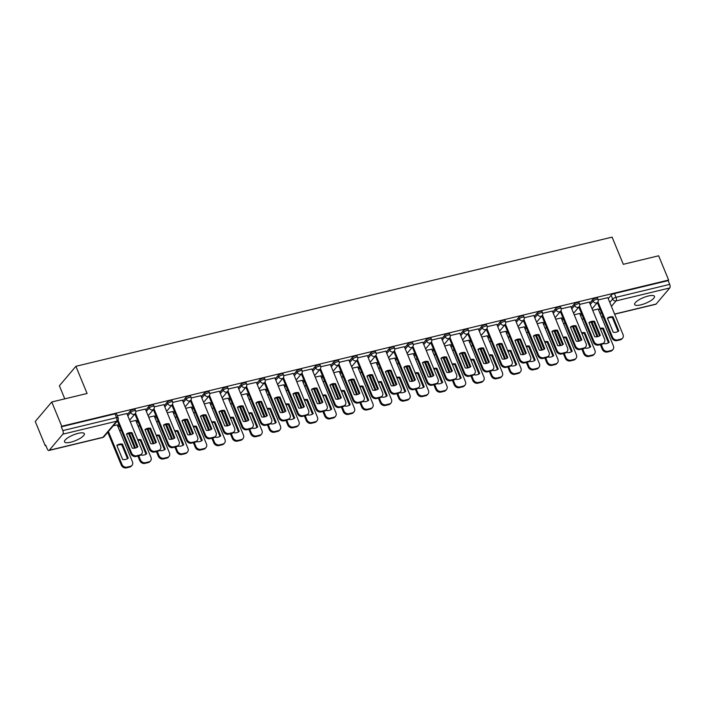 <?xml version="1.0" encoding="UTF-8"?>
<svg xmlns="http://www.w3.org/2000/svg" width="705" height="705" viewBox="0 0 705 705"><rect width="100%" height="100%" fill="white"/><g stroke="black" fill="none" stroke-linecap="round" stroke-linejoin="round"><path stroke-width="1.06" d="M135.069 409.499A2.749 0.784 157.6 0 0 133.483 409.411A2.749 0.784 157.6 0 0 130.152 411.121L130.707 412.46A2.749 0.784 -22.4 0 1 134.038 410.751A2.749 0.784 -22.4 0 1 135.616 410.848L135.069 409.499M153.567 405.049A2.749 0.784 157.6 0 0 151.98 404.961A2.749 0.784 157.6 0 0 148.649 406.662L149.204 408.01A2.749 0.784 -22.4 0 1 152.536 406.3A2.749 0.784 -22.4 0 1 154.113 406.388L153.567 405.049M172.064 400.59A2.749 0.784 157.6 0 0 170.478 400.502A2.749 0.784 157.6 0 0 167.147 402.211L167.702 403.551A2.749 0.784 -22.4 0 1 171.033 401.841A2.749 0.784 -22.4 0 1 172.61 401.929L172.064 400.59M190.561 396.131A2.749 0.784 157.6 0 0 188.975 396.043A2.749 0.784 157.6 0 0 185.644 397.752L186.199 399.092A2.749 0.784 -22.4 0 1 189.53 397.382A2.749 0.784 -22.4 0 1 191.108 397.479L190.561 396.131M209.059 391.68A2.749 0.784 157.6 0 0 207.481 391.592A2.749 0.784 157.6 0 0 204.142 393.293L204.697 394.641A2.749 0.784 -22.4 0 1 208.028 392.932A2.749 0.784 -22.4 0 1 209.614 393.02L209.059 391.68M227.556 387.221A2.749 0.784 157.6 0 0 225.979 387.133A2.749 0.784 157.6 0 0 222.639 388.843L223.194 390.182A2.749 0.784 -22.4 0 1 226.525 388.473A2.749 0.784 -22.4 0 1 228.112 388.561L227.556 387.221M246.054 382.762A2.749 0.784 157.6 0 0 244.476 382.674A2.749 0.784 157.6 0 0 241.136 384.384L241.692 385.723A2.749 0.784 -22.4 0 1 245.023 384.013A2.749 0.784 -22.4 0 1 246.609 384.11L246.054 382.762M264.551 378.312A2.749 0.784 157.6 0 0 262.974 378.224A2.749 0.784 157.6 0 0 259.634 379.933L260.189 381.273A2.749 0.784 -22.4 0 1 263.52 379.563A2.749 0.784 -22.4 0 1 265.106 379.651L264.551 378.312M283.049 373.853A2.749 0.784 157.6 0 0 281.471 373.765A2.749 0.784 157.6 0 0 278.14 375.474L278.687 376.814A2.749 0.784 -22.4 0 1 282.026 375.104A2.749 0.784 -22.4 0 1 283.604 375.192L283.049 373.853M301.546 369.394A2.749 0.784 157.6 0 0 299.969 369.305A2.749 0.784 157.6 0 0 296.638 371.015L297.184 372.355A2.749 0.784 -22.4 0 1 300.524 370.654A2.749 0.784 -22.4 0 1 302.101 370.742L301.546 369.394M320.044 364.943A2.749 0.784 157.6 0 0 318.466 364.855A2.749 0.784 157.6 0 0 315.135 366.565L315.681 367.904A2.749 0.784 -22.4 0 1 319.021 366.195A2.749 0.784 -22.4 0 1 320.599 366.283L320.044 364.943M338.541 360.484A2.749 0.784 157.6 0 0 336.964 360.396A2.749 0.784 157.6 0 0 333.632 362.106L334.179 363.445A2.749 0.784 -22.4 0 1 337.519 361.736A2.749 0.784 -22.4 0 1 339.096 361.824L338.541 360.484M357.038 356.034A2.749 0.784 157.6 0 0 355.461 355.937A2.749 0.784 157.6 0 0 352.13 357.646L352.685 358.986A2.749 0.784 -22.4 0 1 356.016 357.285A2.749 0.784 -22.4 0 1 357.594 357.373L357.038 356.034M375.536 351.575A2.749 0.784 157.6 0 0 373.958 351.487A2.749 0.784 157.6 0 0 370.627 353.196L371.183 354.536A2.749 0.784 -22.4 0 1 374.514 352.826A2.749 0.784 -22.4 0 1 376.091 352.914L375.536 351.575M394.042 347.116A2.749 0.784 157.6 0 0 392.456 347.027A2.749 0.784 157.6 0 0 389.125 348.737L389.68 350.077A2.749 0.784 -22.4 0 1 393.011 348.367A2.749 0.784 -22.4 0 1 394.589 348.455L394.042 347.116M412.54 342.665A2.749 0.784 157.6 0 0 410.953 342.568A2.749 0.784 157.6 0 0 407.622 344.278L408.177 345.617A2.749 0.784 -22.4 0 1 411.508 343.917A2.749 0.784 -22.4 0 1 413.086 344.005L412.54 342.665M431.037 338.206A2.749 0.784 157.6 0 0 429.451 338.118A2.749 0.784 157.6 0 0 426.12 339.828L426.675 341.167A2.749 0.784 -22.4 0 1 430.006 339.457A2.749 0.784 -22.4 0 1 431.583 339.546L431.037 338.206M449.534 333.747A2.749 0.784 157.6 0 0 447.948 333.659A2.749 0.784 157.6 0 0 444.617 335.368L445.172 336.708A2.749 0.784 -22.4 0 1 448.503 334.998A2.749 0.784 -22.4 0 1 450.081 335.087L449.534 333.747M468.032 329.297A2.749 0.784 157.6 0 0 466.454 329.2A2.749 0.784 157.6 0 0 463.114 330.909L463.67 332.249A2.749 0.784 -22.4 0 1 467.001 330.548A2.749 0.784 -22.4 0 1 468.587 330.636L468.032 329.297M486.529 324.838A2.749 0.784 157.6 0 0 484.952 324.749A2.749 0.784 157.6 0 0 481.612 326.459L482.167 327.799A2.749 0.784 -22.4 0 1 485.498 326.089A2.749 0.784 -22.4 0 1 487.084 326.177L486.529 324.838M505.027 320.378A2.749 0.784 157.6 0 0 503.449 320.29A2.749 0.784 157.6 0 0 500.109 322L500.665 323.339A2.749 0.784 -22.4 0 1 503.996 321.63A2.749 0.784 -22.4 0 1 505.582 321.718L505.027 320.378M523.524 315.928A2.749 0.784 157.6 0 0 521.947 315.831A2.749 0.784 157.6 0 0 518.607 317.541L519.162 318.88A2.749 0.784 -22.4 0 1 522.493 317.18A2.749 0.784 -22.4 0 1 524.079 317.268L523.524 315.928M542.022 311.469A2.749 0.784 157.6 0 0 540.444 311.381A2.749 0.784 157.6 0 0 537.113 313.09L537.659 314.43A2.749 0.784 -22.4 0 1 540.999 312.72A2.749 0.784 -22.4 0 1 542.577 312.808L542.022 311.469M560.519 307.01A2.749 0.784 157.6 0 0 558.942 306.922A2.749 0.784 157.6 0 0 555.611 308.631L556.157 309.971A2.749 0.784 -22.4 0 1 559.497 308.261A2.749 0.784 -22.4 0 1 561.074 308.349L560.519 307.01M579.016 302.56A2.749 0.784 157.6 0 0 577.439 302.471A2.749 0.784 157.6 0 0 574.108 304.172L574.654 305.512A2.749 0.784 -22.4 0 1 577.994 303.811A2.749 0.784 -22.4 0 1 579.572 303.899L579.016 302.56M597.514 298.1A2.749 0.784 157.6 0 0 595.937 298.012A2.749 0.784 157.6 0 0 592.605 299.722L593.152 301.061A2.749 0.784 -22.4 0 1 596.492 299.352A2.749 0.784 -22.4 0 1 598.069 299.44L597.514 298.1M640.81 304.868A10.725 3.04 157.6 0 0 654.478 296.347A10.725 3.04 157.6 0 0 648.318 296.003A10.725 3.04 157.6 0 0 634.65 304.525A10.725 3.04 157.6 0 0 640.81 304.868M70.685 442.211A10.725 3.04 157.6 0 0 84.353 433.69A10.725 3.04 157.6 0 0 78.193 433.346A10.725 3.04 157.6 0 0 64.525 441.868A10.725 3.04 157.6 0 0 70.685 442.211M51.756 401.991L87.094 393.478L75.893 366.3L612.099 237.127L623.299 264.305L658.637 255.792L668.631 280.044L61.749 426.243L51.756 401.991L35.25 421.484L45.243 445.736L45.895 445.578M64.772 398.854L59.387 385.794L75.893 366.3M45.243 445.736L45.728 445.163L47.288 448.944A2.749 1.269 -103.5 0 0 48.892 450.486A2.749 1.269 -103.5 0 0 49.253 450.248L62.868 434.165A2.749 1.269 -103.5 0 0 62.833 430.588L116.545 417.651A2.749 0.784 -22.4 0 1 118.123 417.739L116.563 413.958A2.749 0.784 -22.4 0 0 114.985 413.87L116.545 417.651A2.749 1.269 -103.5 0 1 116.589 421.22L62.868 434.165M61.749 426.243L61.273 426.807L62.833 430.588M598.607 310.015L599.805 308.605M608.23 298.647L611.103 295.263L612.663 299.043A2.749 0.784 -22.4 0 1 615.994 297.334L669.706 284.397A2.749 1.269 76.5 0 1 669.75 287.966L656.135 304.049A2.749 1.269 76.5 0 1 655.773 304.287L614.637 314.192M669.706 284.397L668.155 280.616L668.631 280.044M579.713 313.496L574.196 314.738M589.336 302.128L579.713 304.357M561.206 317.955L555.699 319.198M570.838 306.587L561.215 308.816M542.709 322.414L537.201 323.648M552.341 311.046L542.718 313.276M524.212 326.864L518.704 328.107M533.835 315.496L524.22 317.726M505.714 331.324L500.206 332.566M515.337 319.955L505.723 322.185M487.217 335.783L481.709 337.016M496.84 324.415L487.226 326.644M468.719 340.233L463.211 341.476M478.342 328.865L468.728 331.094M450.222 344.692L444.705 345.935M459.845 333.324L450.231 335.554M431.724 349.151L426.208 350.385M441.348 337.783L431.733 340.013M413.227 353.602L407.71 354.844M422.85 342.233L413.236 344.463M394.73 358.061L389.213 359.303M404.353 346.693L394.738 348.922M376.232 362.52L370.715 363.754M385.855 351.152L376.241 353.381M357.735 366.97L352.218 368.213M367.358 355.602L357.743 357.832M339.237 371.429L333.721 372.672M348.86 360.061L339.237 362.291M320.74 375.888L315.223 377.122M330.363 364.52L320.74 366.75M302.233 380.339L296.726 381.581M311.866 368.971L302.242 371.2M283.736 384.798L278.228 386.04M293.368 373.43L283.745 375.659M265.239 389.248L259.731 390.491M274.862 377.889L265.247 380.118M246.741 393.707L241.233 394.95M256.364 382.339L246.75 384.569M228.244 398.166L222.736 399.409M237.867 386.798L228.253 389.028M209.746 402.617L204.238 403.859M219.37 391.257L209.755 393.487M191.249 407.076L185.732 408.318M200.872 395.708L191.258 397.937M172.751 411.535L167.235 412.777M182.375 400.167L172.76 402.396M154.254 415.985L148.737 417.228M163.877 404.626L154.263 406.856M135.757 420.444L130.24 421.687M145.38 409.076L135.765 411.306M117.259 424.904L113.267 425.776M126.882 413.535L117.303 415.756M117.656 425.873L118.854 424.463M127.288 414.505L130.152 411.121M136.153 421.423L137.352 420.004M145.785 410.054L148.649 406.662M154.651 416.963L155.849 415.553M164.283 405.595L167.147 402.211M173.157 412.504L174.346 411.094M182.78 401.145L185.644 397.752M191.654 408.054L192.844 406.635M201.278 396.686L204.142 393.293M210.152 403.595L211.341 402.185M219.775 392.227L222.639 388.843M228.649 399.136L229.848 397.726M238.272 387.776L241.136 384.384M247.147 394.685L248.345 393.267M256.77 383.317L259.634 379.933M265.644 390.226L266.843 388.816M275.267 378.858L278.14 375.474M284.141 385.767L285.34 384.357M293.765 374.408L296.638 371.015M302.639 381.317L303.837 379.898M312.262 369.949L315.135 366.565M321.136 376.858L322.335 375.448M330.76 365.49L333.632 362.106M339.634 372.399L340.832 370.989M349.257 361.039L352.13 357.646M358.131 367.948L359.33 366.529M367.754 356.58L370.627 353.196M376.629 363.489L377.827 362.079M386.261 352.121L389.125 348.737M395.126 359.03L396.325 357.62M404.758 347.671L407.622 344.278M413.623 354.58L414.822 353.161M423.256 343.212L426.12 339.828M432.13 350.121L433.319 348.711M441.753 338.752L444.617 335.368M450.627 345.661L451.817 344.251M460.25 334.302L463.114 330.909M469.125 341.211L470.314 339.801M478.748 329.843L481.612 326.459M487.622 336.752L488.812 335.342M497.245 325.384L500.109 322M506.12 332.302L507.318 330.883M515.743 320.934L518.607 317.541M524.617 327.843L525.815 326.433M534.24 316.474L537.113 313.09M543.114 323.383L544.313 321.974M552.738 312.015L555.611 308.631M561.612 318.933L562.81 317.514M571.235 307.565L574.108 304.172M580.109 314.474L581.308 313.064M589.733 303.106L592.605 299.722M598.21 309.046L592.693 310.288M607.833 297.677L598.21 299.907M61.273 426.807L114.985 413.87M668.155 280.616L614.434 293.553A2.749 0.784 157.6 0 0 611.103 295.263M607.516 318.422A8.592 7.226 -139.7 0 1 612.363 317.576L618.082 331.447M597.937 301.81L612.486 337.105A4.124 3.463 40.3 0 0 617.545 339.907L620.99 339.079A4.124 3.463 40.3 0 0 622.63 338.092L622.004 338.823A4.124 3.463 -139.7 0 1 620.365 339.819L616.919 340.647A4.124 3.463 -139.7 0 1 611.861 337.845L597.338 302.612M612.989 316.836A8.592 7.226 -139.7 0 0 607.419 318.175L613.235 332.293A8.592 7.226 -139.7 0 0 618.805 330.953L612.989 316.836L612.363 317.576M622.63 338.092A4.124 3.463 40.3 0 0 623.035 334.567L607.798 297.598M603.471 343.317L603.612 343.661A8.592 7.226 40.3 0 0 609.182 342.322L603.365 328.204A8.592 7.226 40.3 0 0 600.149 328.363M591.936 321.965L597.955 336.585M601.198 344.437L602.854 348.473A4.124 3.463 40.3 0 0 607.922 351.275L611.358 350.447A4.124 3.463 40.3 0 0 613.006 349.451A4.124 3.463 40.3 0 0 613.412 345.935L598.175 308.966M600.378 328.927A8.592 7.226 40.3 0 1 602.74 328.944L608.459 342.815M613.006 349.451L612.381 350.191A4.124 3.463 -139.7 0 1 610.733 351.187L607.296 352.015A4.124 3.463 -139.7 0 1 602.229 349.213L602.854 348.473M591.054 322.097L597.1 336.761M600.352 344.639L602.229 349.213M602.74 328.944L603.365 328.204M589.019 322.872A8.592 7.226 -139.7 0 1 593.866 322.026L599.585 335.906M579.439 306.27L593.989 341.564A4.124 3.463 40.3 0 0 599.047 344.366L602.484 343.538A4.124 3.463 40.3 0 0 604.132 342.542L603.506 343.282A4.124 3.463 -139.7 0 1 601.859 344.278L598.422 345.106A4.124 3.463 -139.7 0 1 593.363 342.304L578.831 307.063M594.491 321.286A8.592 7.226 -139.7 0 0 588.922 322.634L594.738 336.752A8.592 7.226 -139.7 0 0 600.308 335.404L594.491 321.286L593.866 322.026M604.132 342.542A4.124 3.463 40.3 0 0 604.538 339.026L589.301 302.048M570.521 327.332A8.592 7.226 -139.7 0 1 575.368 326.486L581.087 340.356M560.942 310.729L575.491 346.023A4.124 3.463 40.3 0 0 580.55 348.816L583.987 347.988A4.124 3.463 40.3 0 0 585.635 347.001L585.009 347.741A4.124 3.463 -139.7 0 1 583.361 348.728L579.924 349.557A4.124 3.463 -139.7 0 1 574.866 346.763L560.334 311.522M575.994 325.745A8.592 7.226 -139.7 0 0 570.424 327.085L576.241 341.202A8.592 7.226 -139.7 0 0 581.81 339.863L575.994 325.745L575.368 326.486M585.635 347.001A4.124 3.463 40.3 0 0 586.04 343.476L570.803 306.508M584.974 347.776L585.115 348.12A8.592 7.226 40.3 0 0 590.684 346.772L584.868 332.654A8.592 7.226 40.3 0 0 581.651 332.822M573.429 326.424L579.457 341.044M582.691 348.896L584.357 352.932A4.124 3.463 40.3 0 0 589.424 355.734L592.861 354.906A4.124 3.463 40.3 0 0 594.5 353.91A4.124 3.463 40.3 0 0 594.914 350.385L579.677 313.417M581.881 333.386A8.592 7.226 40.3 0 1 584.242 333.394L589.962 347.274M594.5 353.91L593.874 354.65A4.124 3.463 -139.7 0 1 592.235 355.637L588.798 356.466A4.124 3.463 -139.7 0 1 583.731 353.672L584.357 352.932M572.557 326.547L578.602 341.22M581.845 349.098L583.731 353.672M584.242 333.394L584.868 332.654M566.476 352.236L566.617 352.57A8.592 7.226 40.3 0 0 572.187 351.231L566.371 337.113A8.592 7.226 40.3 0 0 563.154 337.281M554.932 330.874L560.96 345.494M564.194 353.346L565.859 357.391A4.124 3.463 40.3 0 0 570.927 360.185L574.363 359.356A4.124 3.463 40.3 0 0 576.003 358.369A4.124 3.463 40.3 0 0 576.417 354.844L561.18 317.876M563.383 337.836A8.592 7.226 40.3 0 1 565.745 337.854L571.464 351.724M576.003 358.369L575.377 359.109A4.124 3.463 -139.7 0 1 573.738 360.096L570.301 360.925A4.124 3.463 -139.7 0 1 565.234 358.122L565.859 357.391M554.059 331.006L560.105 345.679M563.348 353.549L565.234 358.122M565.745 337.854L566.371 337.113M552.024 331.791A8.592 7.226 -139.7 0 1 556.871 330.945L562.59 344.815M542.445 315.179L556.985 350.473A4.124 3.463 40.3 0 0 562.052 353.275L565.489 352.447A4.124 3.463 40.3 0 0 567.128 351.46L566.503 352.192A4.124 3.463 -139.7 0 1 564.864 353.187L561.427 354.016A4.124 3.463 -139.7 0 1 556.36 351.213L541.837 315.981M557.496 330.204A8.592 7.226 -139.7 0 0 551.927 331.544L557.743 345.661A8.592 7.226 -139.7 0 0 563.313 344.322L557.496 330.204L556.871 330.945M567.128 351.46A4.124 3.463 40.3 0 0 567.543 347.935L552.306 310.967M533.526 336.241A8.592 7.226 -139.7 0 1 538.373 335.395L544.093 349.275M523.947 319.638L538.488 354.932A4.124 3.463 40.3 0 0 543.555 357.735L546.992 356.906A4.124 3.463 40.3 0 0 548.631 355.91L548.005 356.651A4.124 3.463 -139.7 0 1 546.366 357.646L542.929 358.475A4.124 3.463 -139.7 0 1 537.862 355.673L523.339 320.431M538.999 334.655A8.592 7.226 -139.7 0 0 533.429 336.003L539.246 350.121A8.592 7.226 -139.7 0 0 544.815 348.772L538.999 334.655L538.373 335.395M548.631 355.91A4.124 3.463 40.3 0 0 549.045 352.394L533.808 315.417M515.029 340.7A8.592 7.226 -139.7 0 1 519.876 339.854L525.595 353.725M505.45 324.097L519.99 359.391A4.124 3.463 40.3 0 0 525.058 362.185L528.494 361.357A4.124 3.463 40.3 0 0 530.134 360.37L529.508 361.11A4.124 3.463 -139.7 0 1 527.869 362.097L524.432 362.925A4.124 3.463 -139.7 0 1 519.365 360.132L504.842 324.89M520.501 339.114A8.592 7.226 -139.7 0 0 514.923 340.453L520.748 354.571A8.592 7.226 -139.7 0 0 526.318 353.231L520.501 339.114L519.876 339.854M530.134 360.37A4.124 3.463 40.3 0 0 530.548 356.845L515.311 319.876M547.979 356.686L548.12 357.03A8.592 7.226 40.3 0 0 553.689 355.69L547.873 341.572A8.592 7.226 40.3 0 0 544.648 341.731M536.434 335.333L542.462 349.953M545.696 357.805L547.362 361.841A4.124 3.463 40.3 0 0 552.429 364.644L555.866 363.815A4.124 3.463 40.3 0 0 557.505 362.819A4.124 3.463 40.3 0 0 557.919 359.303L542.683 322.335M544.886 342.295A8.592 7.226 40.3 0 1 547.247 342.313L552.967 356.184M557.505 362.819L556.879 363.56A4.124 3.463 -139.7 0 1 555.24 364.555L551.803 365.384A4.124 3.463 -139.7 0 1 546.736 362.582L547.362 361.841M535.562 335.465L541.607 350.129M544.85 358.008L546.736 362.582M547.247 342.313L547.873 341.572M529.481 361.145L529.622 361.489A8.592 7.226 40.3 0 0 535.192 360.14L529.376 346.023A8.592 7.226 40.3 0 0 526.15 346.19M517.937 339.792L523.965 354.412M527.199 362.264L528.865 366.3A4.124 3.463 40.3 0 0 533.932 369.103L537.369 368.274A4.124 3.463 40.3 0 0 539.008 367.279A4.124 3.463 40.3 0 0 539.422 363.754L524.185 326.785M526.388 346.754A8.592 7.226 40.3 0 1 528.75 346.763L534.469 360.643M539.008 367.279L538.382 368.019A4.124 3.463 -139.7 0 1 536.743 369.006L533.306 369.834A4.124 3.463 -139.7 0 1 528.239 367.041L528.865 366.3M517.065 339.916L523.11 354.589M526.353 362.467L528.239 367.041M528.75 346.763L529.376 346.023M510.984 365.604L511.125 365.939A8.592 7.226 40.3 0 0 516.695 364.6L510.878 350.482A8.592 7.226 40.3 0 0 507.653 350.649M499.44 344.243L505.467 358.863M508.702 366.715L510.367 370.76A4.124 3.463 40.3 0 0 515.434 373.553L518.871 372.725A4.124 3.463 40.3 0 0 520.51 371.738A4.124 3.463 40.3 0 0 520.924 368.213L505.688 331.244M507.891 351.205A8.592 7.226 40.3 0 1 510.253 351.222L515.972 365.093M520.51 371.738L519.885 372.478A4.124 3.463 -139.7 0 1 518.245 373.465L514.809 374.293A4.124 3.463 -139.7 0 1 509.741 371.491L510.367 370.76M498.567 344.375L504.613 359.048M507.856 366.917L509.741 371.491M510.253 351.222L510.878 350.482M492.487 370.055L492.619 370.398A8.592 7.226 40.3 0 0 498.197 369.059L492.381 354.941A8.592 7.226 40.3 0 0 489.155 355.1M480.942 348.702L486.97 363.322M490.204 371.174L491.87 375.21A4.124 3.463 40.3 0 0 496.937 378.012L500.374 377.184A4.124 3.463 40.3 0 0 502.013 376.188A4.124 3.463 40.3 0 0 502.427 372.672L487.181 335.703M489.393 355.664A8.592 7.226 40.3 0 1 491.755 355.673L497.474 369.552M502.013 376.188L501.387 376.928A4.124 3.463 -139.7 0 1 499.748 377.924L496.311 378.752A4.124 3.463 -139.7 0 1 491.244 375.95L491.87 375.21M480.07 348.834L486.115 363.498M489.358 371.376L491.244 375.95M491.755 355.673L492.381 354.941M473.98 374.514L474.121 374.857A8.592 7.226 40.3 0 0 479.7 373.509L473.883 359.391A8.592 7.226 40.3 0 0 470.658 359.559M462.445 353.161L468.473 367.781M471.707 375.624L473.372 379.669A4.124 3.463 40.3 0 0 478.439 382.471L481.876 381.643A4.124 3.463 40.3 0 0 483.515 380.647A4.124 3.463 40.3 0 0 483.93 377.122L468.684 340.154M470.887 360.123A8.592 7.226 40.3 0 1 473.258 360.132L478.977 374.011M483.515 380.647L482.89 381.387A4.124 3.463 -139.7 0 1 481.251 382.374L477.814 383.203A4.124 3.463 -139.7 0 1 472.747 380.409L473.372 379.669M461.572 353.284L467.618 367.957M470.861 375.836L472.747 380.409M473.258 360.132L473.883 359.391M455.483 378.973L455.624 379.308A8.592 7.226 40.3 0 0 461.202 377.968L455.377 363.851A8.592 7.226 40.3 0 0 452.161 364.018M443.947 357.611L449.975 372.231M453.209 380.083L454.875 384.128A4.124 3.463 40.3 0 0 459.942 386.922L463.379 386.093A4.124 3.463 40.3 0 0 465.018 385.106A4.124 3.463 40.3 0 0 465.423 381.581L450.187 344.613M452.39 364.573A8.592 7.226 40.3 0 1 454.751 364.591L460.471 378.462M465.018 385.106L464.392 385.846A4.124 3.463 -139.7 0 1 462.753 386.833L459.316 387.662A4.124 3.463 -139.7 0 1 454.249 384.86L454.875 384.128M443.075 357.743L449.12 372.416M452.363 380.286L454.249 384.86M454.751 364.591L455.377 363.851M436.985 383.423L437.126 383.767A8.592 7.226 40.3 0 0 442.705 382.418L436.88 368.31A8.592 7.226 40.3 0 0 433.663 368.468M425.45 362.07L431.478 376.69M434.712 384.542L436.377 388.578A4.124 3.463 40.3 0 0 441.445 391.381L444.881 390.552A4.124 3.463 40.3 0 0 446.521 389.557A4.124 3.463 40.3 0 0 446.926 386.04L431.689 349.072M433.892 369.032A8.592 7.226 40.3 0 1 436.254 369.041L441.973 382.921M446.521 389.557L445.895 390.297A4.124 3.463 -139.7 0 1 444.256 391.293L440.819 392.121A4.124 3.463 -139.7 0 1 435.752 389.319L436.377 388.578M424.569 362.203L430.614 376.867M433.866 384.745L435.752 389.319M436.254 369.041L436.88 368.31M418.488 387.882L418.629 388.226A8.592 7.226 40.3 0 0 424.207 386.878L418.382 372.76A8.592 7.226 40.3 0 0 415.166 372.927M406.952 366.529L412.98 381.149M416.214 388.993L417.88 393.037A4.124 3.463 40.3 0 0 422.938 395.84L426.384 395.012A4.124 3.463 40.3 0 0 428.023 394.016A4.124 3.463 40.3 0 0 428.428 390.491L413.192 353.522M415.395 373.491A8.592 7.226 40.3 0 1 417.757 373.5L423.476 387.38M428.023 394.016L427.397 394.756A4.124 3.463 -139.7 0 1 425.758 395.743L422.313 396.571A4.124 3.463 -139.7 0 1 417.254 393.778L417.88 393.037M406.071 366.653L412.117 381.326M415.368 389.204L417.254 393.778M417.757 373.5L418.382 372.76M399.991 392.341L400.132 392.676A8.592 7.226 40.3 0 0 405.71 391.337L399.885 377.219A8.592 7.226 40.3 0 0 396.668 377.387M388.455 370.98L394.483 385.6M397.717 393.452L399.382 397.497A4.124 3.463 40.3 0 0 404.441 400.29L407.887 399.462A4.124 3.463 40.3 0 0 409.526 398.475A4.124 3.463 40.3 0 0 409.931 394.95L394.694 357.981M396.897 377.942A8.592 7.226 40.3 0 1 399.259 377.959L404.978 391.83M409.526 398.475L408.9 399.215A4.124 3.463 -139.7 0 1 407.261 400.202L403.815 401.03A4.124 3.463 -139.7 0 1 398.757 398.228L399.382 397.497M387.574 371.112L393.619 385.785M396.871 393.654L398.757 398.228M399.259 377.959L399.885 377.219M381.493 396.792L381.634 397.135A8.592 7.226 40.3 0 0 387.204 395.787L381.387 381.678A8.592 7.226 40.3 0 0 378.171 381.837M369.958 375.439L375.976 390.059M379.219 397.911L380.885 401.947A4.124 3.463 40.3 0 0 385.943 404.749L389.389 403.921A4.124 3.463 40.3 0 0 391.028 402.925A4.124 3.463 40.3 0 0 391.434 399.409L376.197 362.44M378.4 382.401A8.592 7.226 40.3 0 1 380.762 382.41L386.481 396.289M391.028 402.925L390.403 403.665A4.124 3.463 -139.7 0 1 388.763 404.661L385.318 405.49A4.124 3.463 -139.7 0 1 380.259 402.687L380.885 401.947M369.076 375.571L375.122 390.235M378.373 398.113L380.259 402.687M380.762 382.41L381.387 381.678M362.996 401.251L363.137 401.586A8.592 7.226 40.3 0 0 368.706 400.246L362.89 386.129A8.592 7.226 40.3 0 0 359.673 386.296M351.46 379.898L357.479 394.518M360.722 402.361L362.388 406.406A4.124 3.463 40.3 0 0 367.446 409.208L370.883 408.38A4.124 3.463 40.3 0 0 372.531 407.384A4.124 3.463 40.3 0 0 372.936 403.859L357.699 366.891M359.902 386.86A8.592 7.226 40.3 0 1 362.264 386.869L367.984 400.748M372.531 407.384L371.905 408.125A4.124 3.463 -139.7 0 1 370.257 409.111L366.82 409.94A4.124 3.463 -139.7 0 1 361.762 407.146L362.388 406.406M350.579 380.021L356.624 394.694M359.876 402.573L361.762 407.146M362.264 386.869L362.89 386.129M344.498 405.71L344.639 406.045A8.592 7.226 40.3 0 0 350.209 404.705L344.392 390.588A8.592 7.226 40.3 0 0 341.176 390.755M332.963 384.348L338.982 398.968M342.225 406.82L343.881 410.865A4.124 3.463 40.3 0 0 348.949 413.659L352.385 412.83A4.124 3.463 40.3 0 0 354.033 411.843A4.124 3.463 40.3 0 0 354.439 408.318L339.202 371.35M341.405 391.31A8.592 7.226 40.3 0 1 343.767 391.328L349.486 405.199M354.033 411.843L353.408 412.584A4.124 3.463 -139.7 0 1 351.76 413.571L348.323 414.399A4.124 3.463 -139.7 0 1 343.256 411.597L343.881 410.865M332.081 384.481L338.127 399.145M341.379 407.023L343.256 411.597M343.767 391.328L344.392 390.588M326.001 410.16L326.142 410.504A8.592 7.226 40.3 0 0 331.711 409.156L325.895 395.047A8.592 7.226 40.3 0 0 322.679 395.205M314.465 388.808L320.484 403.427M323.718 411.279L325.384 415.315A4.124 3.463 40.3 0 0 330.451 418.118L333.888 417.289A4.124 3.463 40.3 0 0 335.527 416.294A4.124 3.463 40.3 0 0 335.941 412.777L320.704 375.809M322.908 395.769A8.592 7.226 40.3 0 1 325.269 395.778L330.989 409.658M335.527 416.294L334.901 417.034A4.124 3.463 -139.7 0 1 333.262 418.03L329.825 418.858A4.124 3.463 -139.7 0 1 324.758 416.056L325.384 415.315M313.584 388.94L319.629 403.604M322.872 411.482L324.758 416.056M325.269 395.778L325.895 395.047M307.503 414.619L307.644 414.954A8.592 7.226 40.3 0 0 313.214 413.615L307.398 399.497A8.592 7.226 40.3 0 0 304.181 399.664M295.959 393.267L301.987 407.887M305.221 415.73L306.887 419.775A4.124 3.463 40.3 0 0 311.954 422.577L315.391 421.749A4.124 3.463 40.3 0 0 317.03 420.753A4.124 3.463 40.3 0 0 317.444 417.228L302.207 380.259M304.41 400.228A8.592 7.226 40.3 0 1 306.772 400.237L312.491 414.117M317.03 420.753L316.404 421.493A4.124 3.463 -139.7 0 1 314.765 422.48L311.328 423.308A4.124 3.463 -139.7 0 1 306.261 420.515L306.887 419.775M295.087 393.39L301.132 408.063M304.375 415.941L306.261 420.515M306.772 400.237L307.398 399.497M289.006 419.078L289.147 419.413A8.592 7.226 40.3 0 0 294.716 418.074L288.9 403.956A8.592 7.226 40.3 0 0 285.675 404.124M277.462 397.717L283.489 412.337M286.724 420.189L288.389 424.234A4.124 3.463 40.3 0 0 293.456 427.027L296.893 426.199A4.124 3.463 40.3 0 0 298.532 425.212A4.124 3.463 40.3 0 0 298.946 421.687L283.71 384.719M285.913 404.679A8.592 7.226 40.3 0 1 288.274 404.696L293.994 418.567M298.532 425.212L297.907 425.952A4.124 3.463 -139.7 0 1 296.267 426.939L292.831 427.768A4.124 3.463 -139.7 0 1 287.763 424.965L288.389 424.234M276.589 397.849L282.635 412.513M285.877 420.392L287.763 424.965M288.274 404.696L288.9 403.956M270.508 423.529L270.649 423.872A8.592 7.226 40.3 0 0 276.219 422.524L270.403 408.415A8.592 7.226 40.3 0 0 267.177 408.574M258.964 402.176L264.992 416.796M268.226 424.648L269.892 428.684A4.124 3.463 40.3 0 0 274.959 431.486L278.396 430.658A4.124 3.463 40.3 0 0 280.035 429.662A4.124 3.463 40.3 0 0 280.449 426.146L265.212 389.178M267.415 409.138A8.592 7.226 40.3 0 1 269.777 409.147L275.496 423.026M280.035 429.662L279.409 430.402A4.124 3.463 -139.7 0 1 277.77 431.398L274.333 432.227A4.124 3.463 -139.7 0 1 269.266 429.424L269.892 428.684M258.092 402.308L264.137 416.972M267.38 424.851L269.266 429.424M269.777 409.147L270.403 408.415M252.011 427.988L252.152 428.323A8.592 7.226 40.3 0 0 257.722 426.983L251.905 412.866A8.592 7.226 40.3 0 0 248.68 413.033M240.467 406.635L246.494 421.255M249.729 429.098L251.394 433.143A4.124 3.463 40.3 0 0 256.461 435.937L259.898 435.108A4.124 3.463 40.3 0 0 261.537 434.121A4.124 3.463 40.3 0 0 261.952 430.596L246.715 393.628M248.918 413.588A8.592 7.226 40.3 0 1 251.28 413.606L256.999 427.477M261.537 434.121L260.912 434.862A4.124 3.463 -139.7 0 1 259.273 435.849L255.836 436.677A4.124 3.463 -139.7 0 1 250.768 433.883L251.394 433.143M239.594 406.759L245.64 421.431M248.883 429.31L250.768 433.883M251.28 413.606L251.905 412.866M233.514 432.447L233.646 432.782A8.592 7.226 40.3 0 0 239.224 431.442L233.408 417.325A8.592 7.226 40.3 0 0 230.182 417.492M221.969 411.086L227.997 425.705M231.231 433.557L232.897 437.594A4.124 3.463 40.3 0 0 237.964 440.396L241.401 439.567A4.124 3.463 40.3 0 0 243.04 438.58A4.124 3.463 40.3 0 0 243.454 435.055L228.208 398.087M230.42 418.047A8.592 7.226 40.3 0 1 232.782 418.065L238.501 431.936M243.04 438.58L242.414 439.321A4.124 3.463 -139.7 0 1 240.775 440.308L237.338 441.136A4.124 3.463 -139.7 0 1 232.271 438.334L232.897 437.594M221.097 411.218L227.142 425.882M230.385 433.76L232.271 438.334M232.782 418.065L233.408 417.325M190.976 399.85L205.525 435.144A4.124 3.463 40.3 0 0 210.592 437.946L214.029 437.118A4.124 3.463 40.3 0 0 215.668 436.122L215.148 437.241A8.592 7.226 40.3 0 0 220.727 435.893L214.91 421.784A8.592 7.226 40.3 0 0 211.685 421.942M203.472 415.545L209.5 430.165M212.734 438.017L214.399 442.053A4.124 3.463 40.3 0 0 219.466 444.855L222.903 444.027A4.124 3.463 40.3 0 0 224.543 443.031A4.124 3.463 40.3 0 0 224.957 439.515L209.711 402.546M211.914 422.506A8.592 7.226 40.3 0 1 214.285 422.515L220.004 436.395M224.543 443.031L223.917 443.771A4.124 3.463 -139.7 0 1 222.278 444.767L218.841 445.595A4.124 3.463 -139.7 0 1 213.774 442.793L214.399 442.053M202.599 415.677L208.645 430.341M211.888 438.219L213.774 442.793M214.285 422.515L214.91 421.784M496.532 345.159A8.592 7.226 -139.7 0 1 501.378 344.313L507.098 358.184M486.943 328.548L501.493 363.842A4.124 3.463 40.3 0 0 506.56 366.644L509.997 365.816A4.124 3.463 40.3 0 0 511.636 364.829L511.01 365.56A4.124 3.463 -139.7 0 1 509.371 366.556L505.934 367.384A4.124 3.463 -139.7 0 1 500.867 364.582L486.344 329.35M502.004 343.573A8.592 7.226 -139.7 0 0 496.426 344.912L502.251 359.03A8.592 7.226 -139.7 0 0 507.82 357.691L502.004 343.573L501.378 344.313M511.636 364.829A4.124 3.463 40.3 0 0 512.05 361.304L496.813 324.335M478.034 349.61A8.592 7.226 -139.7 0 1 482.881 348.763L488.6 362.643M468.446 333.007L482.996 368.301A4.124 3.463 40.3 0 0 488.063 371.103L491.5 370.275A4.124 3.463 40.3 0 0 493.139 369.279L492.513 370.019A4.124 3.463 -139.7 0 1 490.874 371.015L487.437 371.843A4.124 3.463 -139.7 0 1 482.37 369.041L467.847 333.8M483.507 348.023A8.592 7.226 -139.7 0 0 477.928 349.372L483.753 363.489A8.592 7.226 -139.7 0 0 489.323 362.141L483.507 348.023L482.881 348.763M493.139 369.279A4.124 3.463 40.3 0 0 493.553 365.763L478.316 328.786M459.537 354.069A8.592 7.226 -139.7 0 1 464.384 353.223L470.103 367.094M449.949 337.466L464.498 372.76A4.124 3.463 40.3 0 0 469.565 375.553L473.002 374.725A4.124 3.463 40.3 0 0 474.641 373.738L474.016 374.478A4.124 3.463 -139.7 0 1 472.376 375.465L468.94 376.294A4.124 3.463 -139.7 0 1 463.872 373.5L449.349 338.259M465.009 352.482A8.592 7.226 -139.7 0 0 459.431 353.822L465.247 367.939A8.592 7.226 -139.7 0 0 470.825 366.6L465.009 352.482L464.384 353.223M474.641 373.738A4.124 3.463 40.3 0 0 475.055 370.213L459.819 333.245M441.03 358.528A8.592 7.226 -139.7 0 1 445.886 357.682L451.605 371.553M431.451 341.916L446.001 377.21A4.124 3.463 40.3 0 0 451.068 380.013L454.505 379.184A4.124 3.463 40.3 0 0 456.144 378.197L455.518 378.929A4.124 3.463 -139.7 0 1 453.879 379.924L450.442 380.753A4.124 3.463 -139.7 0 1 445.375 377.95L430.852 342.718M446.512 356.942A8.592 7.226 -139.7 0 0 440.933 358.281L446.75 372.399A8.592 7.226 -139.7 0 0 452.328 371.059L446.512 356.942L445.886 357.682M456.144 378.197A4.124 3.463 40.3 0 0 456.558 374.672L441.312 337.704M422.533 362.978A8.592 7.226 -139.7 0 1 427.389 362.132L433.099 376.012M412.954 346.375L427.503 381.669A4.124 3.463 40.3 0 0 432.57 384.472L436.007 383.643A4.124 3.463 40.3 0 0 437.646 382.648L437.021 383.388A4.124 3.463 -139.7 0 1 435.382 384.384L431.945 385.212A4.124 3.463 -139.7 0 1 426.877 382.41L412.355 347.168M428.014 361.392A8.592 7.226 -139.7 0 0 422.436 362.74L428.252 376.858A8.592 7.226 -139.7 0 0 433.831 375.509L428.014 361.392L427.389 362.132M437.646 382.648A4.124 3.463 40.3 0 0 438.052 379.131L422.815 342.154M404.036 367.437A8.592 7.226 -139.7 0 1 408.882 366.591L414.602 380.462M394.456 350.834L409.006 386.129A4.124 3.463 40.3 0 0 414.073 388.922L417.51 388.094A4.124 3.463 40.3 0 0 419.149 387.107L418.523 387.847A4.124 3.463 -139.7 0 1 416.884 388.834L413.447 389.662A4.124 3.463 -139.7 0 1 408.38 386.869L393.857 351.628M409.508 365.851A8.592 7.226 -139.7 0 0 403.939 367.19L409.755 381.308A8.592 7.226 -139.7 0 0 415.333 379.969L409.508 365.851L408.882 366.591M419.149 387.107A4.124 3.463 40.3 0 0 419.554 383.582L404.317 346.613M385.538 371.896A8.592 7.226 -139.7 0 1 390.385 371.05L396.104 384.921M375.959 355.285L390.508 390.579A4.124 3.463 40.3 0 0 395.567 393.381L399.012 392.553A4.124 3.463 40.3 0 0 400.651 391.566L400.026 392.297A4.124 3.463 -139.7 0 1 398.387 393.293L394.941 394.121A4.124 3.463 -139.7 0 1 389.883 391.319L375.36 356.087M391.011 370.31A8.592 7.226 -139.7 0 0 385.441 371.65L391.257 385.767A8.592 7.226 -139.7 0 0 396.836 384.428L391.011 370.31L390.385 371.05M400.651 391.566A4.124 3.463 40.3 0 0 401.057 388.041L385.82 351.072M367.041 376.347A8.592 7.226 -139.7 0 1 371.887 375.501L377.607 389.38M357.461 359.744L372.011 395.038A4.124 3.463 40.3 0 0 377.069 397.84L380.515 397.012A4.124 3.463 40.3 0 0 382.154 396.016L381.528 396.756A4.124 3.463 -139.7 0 1 379.889 397.743L376.444 398.572A4.124 3.463 -139.7 0 1 371.385 395.778L356.862 360.537M372.513 374.76A8.592 7.226 -139.7 0 0 366.944 376.109L372.76 390.226A8.592 7.226 -139.7 0 0 378.338 388.878L372.513 374.76L371.887 375.501M382.154 396.016A4.124 3.463 40.3 0 0 382.559 392.5L367.323 355.523M348.543 380.806A8.592 7.226 -139.7 0 1 353.39 379.96L359.109 393.831M338.964 364.203L353.513 399.497A4.124 3.463 40.3 0 0 358.572 402.291L362.017 401.462A4.124 3.463 40.3 0 0 363.657 400.475L363.031 401.215A4.124 3.463 -139.7 0 1 361.392 402.202L357.946 403.031A4.124 3.463 -139.7 0 1 352.888 400.237L338.365 364.996M354.016 379.219A8.592 7.226 -139.7 0 0 348.446 380.559L354.262 394.677A8.592 7.226 -139.7 0 0 359.832 393.337L354.016 379.219L353.39 379.96M363.657 400.475A4.124 3.463 40.3 0 0 364.062 396.95L348.825 359.982M330.046 385.256A8.592 7.226 -139.7 0 1 334.893 384.419L340.612 398.29M320.467 368.653L335.016 403.947A4.124 3.463 40.3 0 0 340.074 406.75L343.511 405.921A4.124 3.463 40.3 0 0 345.159 404.934L344.533 405.666A4.124 3.463 -139.7 0 1 342.886 406.662L339.449 407.49A4.124 3.463 -139.7 0 1 334.39 404.688L319.858 369.455M335.518 383.679A8.592 7.226 -139.7 0 0 329.949 385.018L335.765 399.136A8.592 7.226 -139.7 0 0 341.335 397.796L335.518 383.679L334.893 384.419M345.159 404.934A4.124 3.463 40.3 0 0 345.565 401.409L330.328 364.441M311.548 389.715A8.592 7.226 -139.7 0 1 316.395 388.869L322.114 402.749M301.969 373.112L316.519 408.406A4.124 3.463 40.3 0 0 321.577 411.209L325.014 410.38A4.124 3.463 40.3 0 0 326.662 409.385L326.036 410.125A4.124 3.463 -139.7 0 1 324.388 411.112L320.951 411.94A4.124 3.463 -139.7 0 1 315.893 409.147L301.361 373.906M317.021 388.129A8.592 7.226 -139.7 0 0 311.451 389.477L317.268 403.595A8.592 7.226 -139.7 0 0 322.837 402.247L317.021 388.129L316.395 388.869M326.662 409.385A4.124 3.463 40.3 0 0 327.067 405.86L311.83 368.891M293.051 394.174A8.592 7.226 -139.7 0 1 297.898 393.328L303.617 407.199M283.472 377.572L298.012 412.866A4.124 3.463 40.3 0 0 303.079 415.659L306.516 414.831A4.124 3.463 40.3 0 0 308.156 413.844L307.53 414.584A4.124 3.463 -139.7 0 1 305.891 415.571L302.454 416.399A4.124 3.463 -139.7 0 1 297.387 413.597L282.864 378.365M298.523 392.588A8.592 7.226 -139.7 0 0 292.954 393.928L298.77 408.045A8.592 7.226 -139.7 0 0 304.34 406.706L298.523 392.588L297.898 393.328M308.156 413.844A4.124 3.463 40.3 0 0 308.57 410.319L293.333 373.35M274.553 398.625A8.592 7.226 -139.7 0 1 279.4 397.787L285.12 411.658M264.974 382.022L279.515 417.316A4.124 3.463 40.3 0 0 284.582 420.118L288.019 419.29A4.124 3.463 40.3 0 0 289.658 418.294L289.032 419.034A4.124 3.463 -139.7 0 1 287.393 420.03L283.956 420.859A4.124 3.463 -139.7 0 1 278.889 418.056L264.366 382.824M280.026 397.047A8.592 7.226 -139.7 0 0 274.457 398.387L280.273 412.504A8.592 7.226 -139.7 0 0 285.842 411.165L280.026 397.047L279.4 397.787M289.658 418.294A4.124 3.463 40.3 0 0 290.072 414.778L274.835 377.81M256.056 403.084A8.592 7.226 -139.7 0 1 260.903 402.238L266.622 416.117M246.477 386.481L261.017 421.775A4.124 3.463 40.3 0 0 266.085 424.577L269.521 423.749A4.124 3.463 40.3 0 0 271.161 422.753L270.535 423.493A4.124 3.463 -139.7 0 1 268.896 424.481L265.459 425.309A4.124 3.463 -139.7 0 1 260.392 422.515L245.869 387.274M261.529 401.498A8.592 7.226 -139.7 0 0 255.95 402.846L261.775 416.963A8.592 7.226 -139.7 0 0 267.345 415.615L261.529 401.498L260.903 402.238M271.161 422.753A4.124 3.463 40.3 0 0 271.575 419.228L256.338 382.26M237.559 407.543A8.592 7.226 -139.7 0 1 242.405 406.697L248.125 420.568M227.971 390.94L242.52 426.234A4.124 3.463 40.3 0 0 247.587 429.028L251.024 428.199A4.124 3.463 40.3 0 0 252.663 427.212L252.037 427.953A4.124 3.463 -139.7 0 1 250.398 428.94L246.962 429.768A4.124 3.463 -139.7 0 1 241.894 426.966L227.371 391.733M243.031 405.957A8.592 7.226 -139.7 0 0 237.453 407.296L243.278 421.414A8.592 7.226 -139.7 0 0 248.847 420.074L243.031 405.957L242.405 406.697M252.663 427.212A4.124 3.463 40.3 0 0 253.077 423.687L237.841 386.719M219.061 411.993A8.592 7.226 -139.7 0 1 223.908 411.147L229.627 425.027M209.473 395.39L224.023 430.685A4.124 3.463 40.3 0 0 229.09 433.487L232.527 432.658A4.124 3.463 40.3 0 0 234.166 431.663L233.54 432.403A4.124 3.463 -139.7 0 1 231.901 433.399L228.464 434.227A4.124 3.463 -139.7 0 1 223.397 431.425L208.874 396.192M224.534 410.416A8.592 7.226 -139.7 0 0 218.955 411.755L224.78 425.873A8.592 7.226 -139.7 0 0 230.35 424.533L224.534 410.416L223.908 411.147M234.166 431.663A4.124 3.463 40.3 0 0 234.58 428.146L219.343 391.178M200.564 416.452A8.592 7.226 -139.7 0 1 205.411 415.606L211.13 429.486M215.043 436.862A4.124 3.463 -139.7 0 1 213.403 437.849L209.967 438.677A4.124 3.463 -139.7 0 1 204.899 435.884L190.376 400.643M206.036 414.866A8.592 7.226 -139.7 0 0 200.458 416.214L206.283 430.332A8.592 7.226 -139.7 0 0 211.852 428.984L206.036 414.866L205.411 415.606M215.668 436.122A4.124 3.463 40.3 0 0 216.082 432.597L200.846 395.628M182.057 420.911A8.592 7.226 -139.7 0 1 186.913 420.065L192.632 433.936M172.478 404.309L187.028 439.603A4.124 3.463 40.3 0 0 192.095 442.396L195.532 441.568A4.124 3.463 40.3 0 0 197.171 440.581L196.545 441.321A4.124 3.463 -139.7 0 1 194.906 442.308L191.469 443.137A4.124 3.463 -139.7 0 1 186.402 440.334L171.879 405.102M187.539 419.325A8.592 7.226 -139.7 0 0 181.96 420.665L187.777 434.782A8.592 7.226 -139.7 0 0 193.355 433.443L187.539 419.325L186.913 420.065M197.171 440.581A4.124 3.463 40.3 0 0 197.585 437.056L182.339 400.087M163.56 425.362A8.592 7.226 -139.7 0 1 168.416 424.516L174.126 438.395M153.981 408.759L168.53 444.053A4.124 3.463 40.3 0 0 173.597 446.855L177.034 446.027A4.124 3.463 40.3 0 0 178.673 445.031L178.048 445.771A4.124 3.463 -139.7 0 1 176.409 446.767L172.972 447.596A4.124 3.463 -139.7 0 1 167.905 444.793L153.382 409.552M169.041 423.784A8.592 7.226 -139.7 0 0 163.463 425.124L169.279 439.241A8.592 7.226 -139.7 0 0 174.858 437.902L169.041 423.784L168.416 424.516M178.673 445.031A4.124 3.463 40.3 0 0 179.079 441.515L163.842 404.547M145.063 429.821A8.592 7.226 -139.7 0 1 149.909 428.975L155.629 442.855M135.483 413.218L150.033 448.512A4.124 3.463 40.3 0 0 155.1 451.315L158.537 450.486A4.124 3.463 40.3 0 0 160.176 449.49L159.55 450.231A4.124 3.463 -139.7 0 1 157.911 451.218L154.474 452.046A4.124 3.463 -139.7 0 1 149.407 449.252L134.884 414.011M150.535 428.235A8.592 7.226 -139.7 0 0 144.966 429.583L150.782 443.701A8.592 7.226 -139.7 0 0 156.36 442.352L150.535 428.235L149.909 428.975M160.176 449.49A4.124 3.463 40.3 0 0 160.581 445.965L145.345 408.997M196.51 441.356L196.651 441.691A8.592 7.226 40.3 0 0 202.229 440.352L196.404 426.234A8.592 7.226 40.3 0 0 193.188 426.402M184.974 420.004L191.002 434.624M194.236 442.467L195.902 446.512A4.124 3.463 40.3 0 0 200.969 449.305L204.406 448.477A4.124 3.463 40.3 0 0 206.045 447.49A4.124 3.463 40.3 0 0 206.45 443.965L191.214 406.996M193.417 426.957A8.592 7.226 40.3 0 1 195.778 426.974L201.498 440.845M206.045 447.49L205.419 448.23A4.124 3.463 -139.7 0 1 203.78 449.217L200.343 450.046A4.124 3.463 -139.7 0 1 195.276 447.252L195.902 446.512M184.102 420.127L190.147 434.8M193.39 442.678L195.276 447.252M195.778 426.974L196.404 426.234M178.012 445.807L178.153 446.15A8.592 7.226 40.3 0 0 183.732 444.811L177.907 430.693A8.592 7.226 40.3 0 0 174.69 430.852M166.477 424.454L172.505 439.074M175.739 446.926L177.404 450.962A4.124 3.463 40.3 0 0 182.472 453.764L185.909 452.936A4.124 3.463 40.3 0 0 187.548 451.949A4.124 3.463 40.3 0 0 187.953 448.424L172.716 411.456M174.919 431.416A8.592 7.226 40.3 0 1 177.281 431.434L183 445.304M187.548 451.949L186.922 452.68A4.124 3.463 -139.7 0 1 185.283 453.676L181.846 454.505A4.124 3.463 -139.7 0 1 176.779 451.702L177.404 450.962M165.596 424.586L171.641 439.25M174.893 447.129L176.779 451.702M177.281 431.434L177.907 430.693M159.515 450.266L159.656 450.61A8.592 7.226 40.3 0 0 165.234 449.261L159.409 435.144A8.592 7.226 40.3 0 0 156.193 435.311M147.979 428.913L154.007 443.533M157.241 451.385L158.907 455.421A4.124 3.463 40.3 0 0 163.965 458.224L167.411 457.395A4.124 3.463 40.3 0 0 169.05 456.399A4.124 3.463 40.3 0 0 169.456 452.883L154.219 415.915M156.422 435.875A8.592 7.226 40.3 0 1 158.784 435.884L164.503 449.764M169.05 456.399L168.424 457.14A4.124 3.463 -139.7 0 1 166.785 458.135L163.34 458.964A4.124 3.463 -139.7 0 1 158.281 456.161L158.907 455.421M147.098 429.045L153.144 443.709M156.395 451.588L158.281 456.161M158.784 435.884L159.409 435.144M141.018 454.725L141.159 455.06A8.592 7.226 40.3 0 0 146.737 453.72L140.912 439.603A8.592 7.226 40.3 0 0 137.695 439.77M129.482 433.372L135.51 447.992M138.744 455.835L140.41 459.88A4.124 3.463 40.3 0 0 145.468 462.674L148.914 461.846A4.124 3.463 40.3 0 0 150.553 460.858A4.124 3.463 40.3 0 0 150.958 457.334L135.721 420.365M137.924 440.325A8.592 7.226 40.3 0 1 140.286 440.343L146.006 454.214M150.553 460.858L149.927 461.599A4.124 3.463 -139.7 0 1 148.288 462.586L144.842 463.414A4.124 3.463 -139.7 0 1 139.784 460.621L140.41 459.88M128.601 433.496L134.646 448.168M137.898 456.038L139.784 460.621M140.286 440.343L140.912 439.603M126.565 434.28A8.592 7.226 -139.7 0 1 131.412 433.434L137.131 447.305M117.991 420.11L131.535 452.971A4.124 3.463 40.3 0 0 136.594 455.765L140.039 454.937A4.124 3.463 40.3 0 0 141.679 453.95L141.053 454.69A4.124 3.463 -139.7 0 1 139.414 455.677L135.968 456.505A4.124 3.463 -139.7 0 1 130.91 453.703L117.391 420.903M132.038 432.694A8.592 7.226 -139.7 0 0 126.468 434.033L132.284 448.151A8.592 7.226 -139.7 0 0 137.863 446.811L132.038 432.694L131.412 433.434M141.679 453.95A4.124 3.463 40.3 0 0 142.084 450.424L126.847 413.456M116.845 445.401L122.661 459.519A8.592 7.226 40.3 0 0 128.231 458.179L122.414 444.062A8.592 7.226 40.3 0 0 116.845 445.401M108.394 431.531L121.912 464.331A4.124 3.463 40.3 0 0 126.971 467.133L130.416 466.305A4.124 3.463 40.3 0 0 132.055 465.318A4.124 3.463 40.3 0 0 132.461 461.793L117.224 424.824M116.942 445.648A8.592 7.226 40.3 0 1 121.789 444.802L127.508 458.673M132.055 465.318L131.43 466.049A4.124 3.463 -139.7 0 1 129.791 467.045L126.345 467.873A4.124 3.463 -139.7 0 1 121.286 465.071L121.912 464.331M107.768 432.271L121.286 465.071M121.789 444.802L122.414 444.062M49.253 450.248L102.965 437.303L116.589 421.22A2.749 2.309 40.3 0 0 117.682 420.559A2.749 2.749 0 0 0 118.123 417.739M600.166 313.796L601.365 312.386M609.79 302.427L612.663 299.043A2.749 2.309 -139.7 0 0 616.038 300.912L611.411 306.367M602.986 316.316L602.414 316.994L603.189 316.809M614.584 314.06L656.135 304.049M669.75 287.966L616.038 300.912A2.749 1.269 -103.5 0 0 615.994 297.334L614.434 293.553M118.211 427.212L119.409 425.802M127.834 415.853L130.707 412.46A2.749 2.309 40.3 0 0 134.082 414.329A2.749 2.309 -139.7 0 0 135.175 413.668A2.749 2.749 0 0 0 135.616 410.848M136.708 422.762L137.907 421.352M146.332 411.394L149.204 408.01A2.749 2.309 40.3 0 0 152.58 409.869A2.749 2.309 -139.7 0 0 153.672 409.208A2.749 2.749 0 0 0 154.113 406.388M155.206 418.303L156.404 416.893M164.829 406.935L167.702 403.551A2.749 2.309 40.3 0 0 171.077 405.419A2.749 2.309 -139.7 0 0 172.17 404.758A2.749 2.749 0 0 0 172.61 401.929M173.703 413.853L174.902 412.434M183.326 402.485L186.199 399.092A2.749 2.309 40.3 0 0 189.575 400.96A2.749 2.309 -139.7 0 0 190.667 400.299A2.749 2.749 0 0 0 191.108 397.479M192.201 409.394L193.399 407.983M201.824 398.025L204.697 394.641A2.749 2.309 40.3 0 0 208.072 396.501A2.749 2.309 -139.7 0 0 209.165 395.84A2.749 2.749 0 0 0 209.614 393.02M210.698 404.934L211.897 403.524M220.33 393.566L223.194 390.182A2.749 2.309 40.3 0 0 226.569 392.05A2.749 2.309 -139.7 0 0 227.662 391.39A2.749 2.749 0 0 0 228.112 388.561M229.195 400.484L230.394 399.065M238.828 389.116L241.692 385.723A2.749 2.309 40.3 0 0 245.067 387.591A2.749 2.309 -139.7 0 0 246.16 386.93A2.749 2.749 0 0 0 246.609 384.11M247.702 396.025L248.891 394.615M257.325 384.657L260.189 381.273A2.749 2.309 40.3 0 0 263.564 383.132A2.749 2.309 -139.7 0 0 264.657 382.471A2.749 2.749 0 0 0 265.106 379.651M266.199 391.566L267.389 390.156M275.822 380.198L278.687 376.814A2.749 2.309 40.3 0 0 282.062 378.682A2.749 2.309 -139.7 0 0 283.154 378.021A2.749 2.749 0 0 0 283.604 375.192M284.697 387.115L285.886 385.697M294.32 375.747L297.184 372.355A2.749 2.309 40.3 0 0 300.559 374.223A2.749 2.309 -139.7 0 0 301.661 373.562A2.749 2.749 0 0 0 302.101 370.742M303.194 382.656L304.384 381.246M312.817 371.288L315.681 367.904A2.749 2.309 40.3 0 0 319.057 369.764A2.749 2.309 -139.7 0 0 320.158 369.103A2.749 2.749 0 0 0 320.599 366.283M321.692 378.197L322.89 376.787M331.315 366.829L334.179 363.445A2.749 2.309 40.3 0 0 337.563 365.313A2.749 2.309 -139.7 0 0 338.656 364.652A2.749 2.749 0 0 0 339.096 361.824M340.189 373.747L341.387 372.328M349.812 362.379L352.685 358.986A2.749 2.309 40.3 0 0 356.06 360.854A2.749 2.309 -139.7 0 0 357.153 360.193A2.749 2.749 0 0 0 357.594 357.373M358.686 369.288L359.885 367.878M368.31 357.92L371.183 354.536A2.749 2.309 40.3 0 0 374.558 356.395A2.749 2.309 -139.7 0 0 375.65 355.734A2.749 2.749 0 0 0 376.091 352.914M377.184 364.829L378.382 363.419M386.807 353.461L389.68 350.077A2.749 2.309 40.3 0 0 393.055 351.945A2.749 2.309 -139.7 0 0 394.148 351.284A2.749 2.749 0 0 0 394.589 348.455M395.681 360.378L396.88 358.96M405.305 349.01L408.177 345.617A2.749 2.309 40.3 0 0 411.553 347.486A2.749 2.309 -139.7 0 0 412.645 346.825A2.749 2.749 0 0 0 413.086 344.005M414.179 355.919L415.377 354.509M423.802 344.551L426.675 341.167A2.749 2.309 40.3 0 0 430.05 343.027A2.749 2.309 -139.7 0 0 431.143 342.374A2.749 2.749 0 0 0 431.583 339.546M432.676 351.46L433.875 350.05M442.299 340.092L445.172 336.708A2.749 2.309 40.3 0 0 448.547 338.576A2.749 2.309 -139.7 0 0 449.64 337.915A2.749 2.749 0 0 0 450.081 335.087M451.174 347.01L452.372 345.591M460.797 335.642L463.67 332.249A2.749 2.309 40.3 0 0 467.045 334.117A2.749 2.309 -139.7 0 0 468.138 333.456A2.749 2.749 0 0 0 468.587 330.636M469.671 342.551L470.87 341.141M479.303 331.183L482.167 327.799A2.749 2.309 40.3 0 0 485.542 329.667A2.749 2.309 -139.7 0 0 486.635 329.006A2.749 2.749 0 0 0 487.084 326.177M488.168 338.092L489.367 336.682M497.8 326.723L500.665 323.339A2.749 2.309 40.3 0 0 504.04 325.208A2.749 2.309 -139.7 0 0 505.133 324.547A2.749 2.749 0 0 0 505.582 321.718M506.675 333.641L507.864 332.222M516.298 322.273L519.162 318.88A2.749 2.309 40.3 0 0 522.537 320.749A2.749 2.309 -139.7 0 0 523.63 320.088A2.749 2.749 0 0 0 524.079 317.268M525.172 329.182L526.362 327.772M534.795 317.814L537.659 314.43A2.749 2.309 40.3 0 0 541.035 316.298A2.749 2.309 -139.7 0 0 542.127 315.637A2.749 2.749 0 0 0 542.577 312.808M543.67 324.723L544.859 323.313M553.293 313.355L556.157 309.971A2.749 2.309 40.3 0 0 559.532 311.839A2.749 2.309 -139.7 0 0 560.634 311.178A2.749 2.749 0 0 0 561.074 308.349M562.167 320.273L563.357 318.854M571.79 308.905L574.654 305.512A2.749 2.309 40.3 0 0 578.029 307.38A2.749 2.309 -139.7 0 0 579.131 306.719A2.749 2.749 0 0 0 579.572 303.899M580.664 315.814L581.863 314.404M590.288 304.445L593.152 301.061A2.749 2.309 40.3 0 0 596.536 302.93A2.749 2.309 -139.7 0 0 597.628 302.269A2.749 2.749 0 0 0 598.069 299.44M581.995 319.057A2.749 2.309 40.3 0 0 582.912 319.012A2.749 2.309 40.3 0 0 583.625 318.695M563.498 323.507A2.749 2.309 40.3 0 0 564.414 323.463A2.749 2.309 40.3 0 0 565.128 323.146A2.749 2.749 0 0 1 563.612 323.771M545 327.966A2.749 2.309 40.3 0 0 545.917 327.922A2.749 2.309 40.3 0 0 546.631 327.605A2.749 2.749 0 0 1 545.106 328.23M526.503 332.425A2.749 2.309 40.3 0 0 527.419 332.381A2.749 2.309 40.3 0 0 528.133 332.064M508.005 336.875A2.749 2.309 40.3 0 0 508.922 336.831A2.749 2.309 40.3 0 0 509.636 336.514M489.508 341.335A2.749 2.309 40.3 0 0 490.424 341.29A2.749 2.309 40.3 0 0 491.138 340.973M471.01 345.794A2.749 2.309 40.3 0 0 471.927 345.75A2.749 2.309 40.3 0 0 472.641 345.432A2.749 2.749 0 0 1 471.116 346.049M452.513 350.244A2.749 2.309 40.3 0 0 453.43 350.2A2.749 2.309 40.3 0 0 454.143 349.883A2.749 2.749 0 0 1 452.619 350.508M434.016 354.703A2.749 2.309 40.3 0 0 434.932 354.659A2.749 2.309 40.3 0 0 435.646 354.342A2.749 2.749 0 0 1 434.121 354.967M415.518 359.162A2.749 2.309 40.3 0 0 416.426 359.118A2.749 2.309 40.3 0 0 417.149 358.801A2.749 2.749 0 0 1 415.624 359.418M397.021 363.613A2.749 2.309 40.3 0 0 397.928 363.568A2.749 2.309 40.3 0 0 398.651 363.251A2.749 2.749 0 0 1 397.126 363.877M378.523 368.072A2.749 2.309 40.3 0 0 379.431 368.028A2.749 2.309 40.3 0 0 380.154 367.71M360.017 372.531A2.749 2.309 40.3 0 0 360.934 372.487A2.749 2.309 40.3 0 0 361.647 372.169M341.52 376.981A2.749 2.309 40.3 0 0 342.436 376.937A2.749 2.309 40.3 0 0 343.15 376.62M323.022 381.44A2.749 2.309 40.3 0 0 323.939 381.396A2.749 2.309 40.3 0 0 324.652 381.079A2.749 2.749 0 0 1 323.137 381.705M304.525 385.899A2.749 2.309 40.3 0 0 305.441 385.855A2.749 2.309 40.3 0 0 306.155 385.538A2.749 2.749 0 0 1 304.639 386.155M286.027 390.35A2.749 2.309 40.3 0 0 286.944 390.306A2.749 2.309 40.3 0 0 287.658 389.988M267.53 394.809A2.749 2.309 40.3 0 0 268.446 394.765A2.749 2.309 40.3 0 0 269.16 394.447A2.749 2.749 0 0 1 267.636 395.073M249.032 399.259A2.749 2.309 40.3 0 0 249.949 399.224A2.749 2.309 40.3 0 0 250.663 398.907M230.535 403.718A2.749 2.309 40.3 0 0 231.451 403.674A2.749 2.309 40.3 0 0 232.165 403.357M212.038 408.177A2.749 2.309 40.3 0 0 212.954 408.133A2.749 2.309 40.3 0 0 213.668 407.816M193.54 412.628A2.749 2.309 40.3 0 0 194.457 412.592A2.749 2.309 40.3 0 0 195.17 412.275M175.043 417.087A2.749 2.309 40.3 0 0 175.959 417.043A2.749 2.309 40.3 0 0 176.673 416.726A2.749 2.749 0 0 1 175.148 417.351M156.545 421.546A2.749 2.309 40.3 0 0 157.453 421.502A2.749 2.309 40.3 0 0 158.176 421.185A2.749 2.749 0 0 1 156.651 421.801M138.048 425.996A2.749 2.309 40.3 0 0 138.956 425.961A2.749 2.309 40.3 0 0 139.678 425.644A2.749 2.749 0 0 1 138.154 426.261M119.55 430.455A2.749 2.309 40.3 0 0 120.458 430.411A2.749 2.309 40.3 0 0 121.181 430.094A2.749 2.749 0 0 1 119.656 430.72M104.058 436.642A2.749 2.309 40.3 0 1 102.965 437.303A2.749 1.269 76.5 0 1 102.604 437.541A2.749 2.749 0 0 0 104.058 436.642L117.682 420.559M601.612 317.294A2.749 2.749 0 0 0 602.052 317.224A2.749 1.269 76.5 0 0 602.414 316.994A2.749 2.309 -139.7 0 1 601.497 317.038M612.486 337.105L611.861 337.845M617.545 339.907L616.919 340.647M620.99 339.079L620.365 339.819M610.733 351.187L611.358 350.447M607.296 352.015L607.922 351.275M593.989 341.564L593.363 342.304M599.047 344.366L598.422 345.106M602.484 343.538L601.859 344.278M575.491 346.023L574.866 346.763M580.55 348.816L579.924 349.557M583.987 347.988L583.361 348.728M592.235 355.637L592.861 354.906M588.798 356.466L589.424 355.734M573.738 360.096L574.363 359.356M570.301 360.925L570.927 360.185M556.985 350.473L556.36 351.213M562.052 353.275L561.427 354.016M565.489 352.447L564.864 353.187M538.488 354.932L537.862 355.673M543.555 357.735L542.929 358.475M546.992 356.906L546.366 357.646M519.99 359.391L519.365 360.132M525.058 362.185L524.432 362.925M528.494 361.357L527.869 362.097M555.24 364.555L555.866 363.815M551.803 365.384L552.429 364.644M536.743 369.006L537.369 368.274M533.306 369.834L533.932 369.103M518.245 373.465L518.871 372.725M514.809 374.293L515.434 373.553M499.748 377.924L500.374 377.184M496.311 378.752L496.937 378.012M481.251 382.374L481.876 381.643M477.814 383.203L478.439 382.471M462.753 386.833L463.379 386.093M459.316 387.662L459.942 386.922M444.256 391.293L444.881 390.552M440.819 392.121L441.445 391.381M425.758 395.743L426.384 395.012M422.313 396.571L422.938 395.84M407.261 400.202L407.887 399.462M403.815 401.03L404.441 400.29M388.763 404.661L389.389 403.921M385.318 405.49L385.943 404.749M370.257 409.111L370.883 408.38M366.82 409.94L367.446 409.208M351.76 413.571L352.385 412.83M348.323 414.399L348.949 413.659M333.262 418.03L333.888 417.289M329.825 418.858L330.451 418.118M314.765 422.48L315.391 421.749M311.328 423.308L311.954 422.577M296.267 426.939L296.893 426.199M292.831 427.768L293.456 427.027M277.77 431.398L278.396 430.658M274.333 432.227L274.959 431.486M259.273 435.849L259.898 435.108M255.836 436.677L256.461 435.937M240.775 440.308L241.401 439.567M237.338 441.136L237.964 440.396M222.278 444.767L222.903 444.027M218.841 445.595L219.466 444.855M501.493 363.842L500.867 364.582M506.56 366.644L505.934 367.384M509.997 365.816L509.371 366.556M482.996 368.301L482.37 369.041M488.063 371.103L487.437 371.843M491.5 370.275L490.874 371.015M464.498 372.76L463.872 373.5M469.565 375.553L468.94 376.294M473.002 374.725L472.376 375.465M446.001 377.21L445.375 377.95M451.068 380.013L450.442 380.753M454.505 379.184L453.879 379.924M427.503 381.669L426.877 382.41M432.57 384.472L431.945 385.212M436.007 383.643L435.382 384.384M409.006 386.129L408.38 386.869M414.073 388.922L413.447 389.662M417.51 388.094L416.884 388.834M390.508 390.579L389.883 391.319M395.567 393.381L394.941 394.121M399.012 392.553L398.387 393.293M372.011 395.038L371.385 395.778M377.069 397.84L376.444 398.572M380.515 397.012L379.889 397.743M353.513 399.497L352.888 400.237M358.572 402.291L357.946 403.031M362.017 401.462L361.392 402.202M335.016 403.947L334.39 404.688M340.074 406.75L339.449 407.49M343.511 405.921L342.886 406.662M316.519 408.406L315.893 409.147M321.577 411.209L320.951 411.94M325.014 410.38L324.388 411.112M298.012 412.866L297.387 413.597M303.079 415.659L302.454 416.399M306.516 414.831L305.891 415.571M279.515 417.316L278.889 418.056M284.582 420.118L283.956 420.859M288.019 419.29L287.393 420.03M261.017 421.775L260.392 422.515M266.085 424.577L265.459 425.309M269.521 423.749L268.896 424.481M242.52 426.234L241.894 426.966M247.587 429.028L246.962 429.768M251.024 428.199L250.398 428.94M224.023 430.685L223.397 431.425M229.09 433.487L228.464 434.227M232.527 432.658L231.901 433.399M205.525 435.144L204.899 435.884M210.592 437.946L209.967 438.677M214.029 437.118L213.403 437.849M187.028 439.603L186.402 440.334M192.095 442.396L191.469 443.137M195.532 441.568L194.906 442.308M168.53 444.053L167.905 444.793M173.597 446.855L172.972 447.596M177.034 446.027L176.409 446.767M150.033 448.512L149.407 449.252M155.1 451.315L154.474 452.046M158.537 450.486L157.911 451.218M203.78 449.217L204.406 448.477M200.343 450.046L200.969 449.305M185.283 453.676L185.909 452.936M181.846 454.505L182.472 453.764M166.785 458.135L167.411 457.395M163.34 458.964L163.965 458.224M148.288 462.586L148.914 461.846M144.842 463.414L145.468 462.674M131.535 452.971L130.91 453.703M136.594 455.765L135.968 456.505M140.039 454.937L139.414 455.677M129.791 467.045L130.416 466.305M126.345 467.873L126.971 467.133M582.11 319.312A2.749 2.749 0 0 0 583.634 318.713M597.628 302.269L592.085 308.808M579.131 306.719L573.588 313.267M560.634 311.178L555.091 317.717M526.609 332.681A2.749 2.749 0 0 0 528.142 332.081M542.127 315.637L536.593 322.176M508.111 337.14A2.749 2.749 0 0 0 509.645 336.532M523.63 320.088L518.096 326.635M489.614 341.599A2.749 2.749 0 0 0 491.147 340.991M505.133 324.547L499.598 331.086M486.635 329.006L481.101 335.545M468.138 333.456L462.595 340.004M449.64 337.915L444.097 344.454M431.143 342.374L425.6 348.913M412.645 346.825L407.102 353.372M378.629 368.336A2.749 2.749 0 0 0 380.154 367.728M394.148 351.284L388.605 357.823M360.132 372.786A2.749 2.749 0 0 0 361.656 372.187M375.65 355.734L370.107 362.282M341.634 377.245A2.749 2.749 0 0 0 343.159 376.637M357.153 360.193L351.61 366.741M338.656 364.652L333.113 371.191M320.158 369.103L314.615 375.65M286.133 390.614A2.749 2.749 0 0 0 287.666 390.006M301.661 373.562L296.118 380.11M283.154 378.021L277.62 384.56M249.138 399.524A2.749 2.749 0 0 0 250.672 398.924M264.657 382.471L259.123 389.019M230.641 403.983A2.749 2.749 0 0 0 232.174 403.375M246.16 386.93L240.625 393.478M212.143 408.442A2.749 2.749 0 0 0 213.677 407.834M227.662 391.39L222.128 397.928M193.646 412.892A2.749 2.749 0 0 0 195.179 412.293M209.165 395.84L203.622 402.388M190.667 400.299L185.124 406.847M172.17 404.758L166.627 411.297M153.672 409.208L148.129 415.756M135.175 413.668L129.632 420.215M48.892 450.486L102.604 437.541M602.052 317.224L603.242 316.942"/></g></svg>
